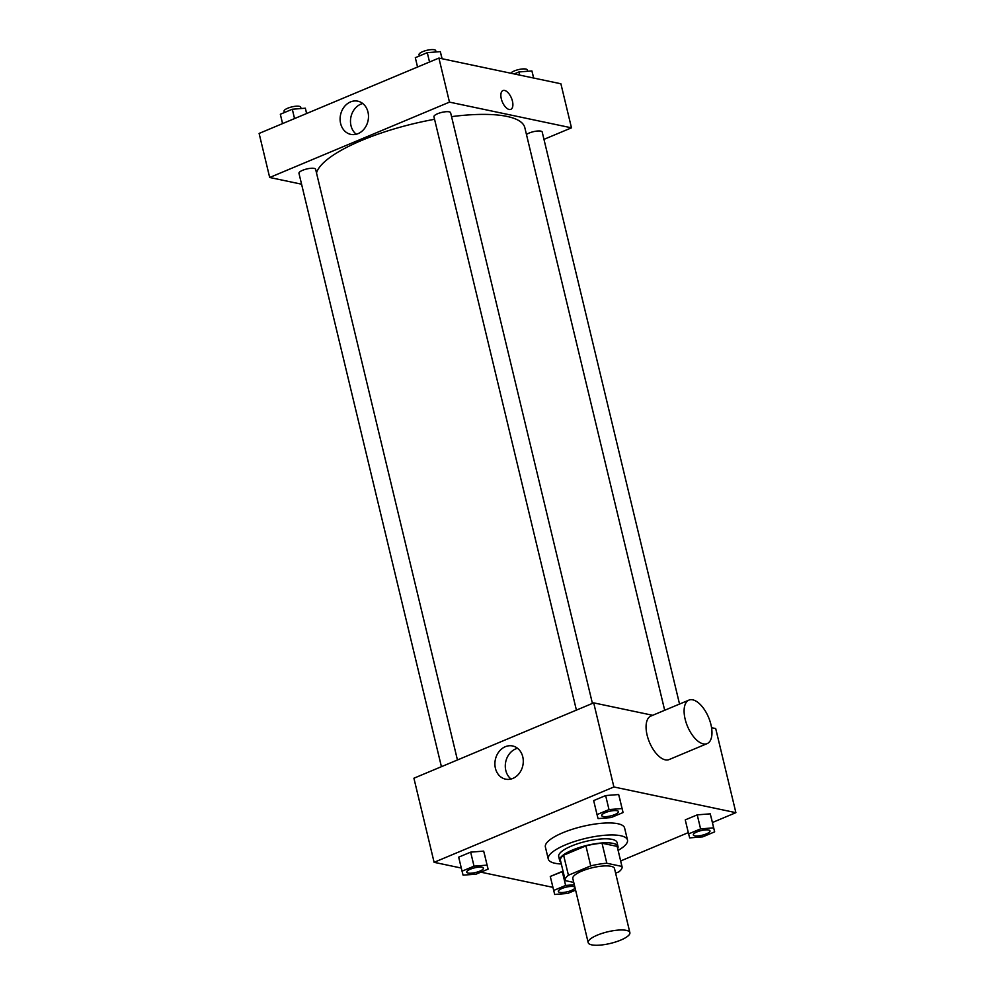 <?xml version="1.0" encoding="UTF-8"?>
<svg xmlns="http://www.w3.org/2000/svg" width="995" height="995" viewBox="0 0 995 995"><rect width="100%" height="100%" fill="white"/><g stroke="black" fill="none" stroke-linecap="round" stroke-linejoin="round"><path stroke-width="1.49" d="M626.315 930.375A21.442 5.958 -13.5 0 1 629.872 932.613A21.442 5.958 -13.5 0 1 610.42 943.409A21.442 5.958 -13.5 0 1 588.182 942.626A21.442 5.958 -13.5 0 1 602.236 933.335A21.442 5.958 -13.5 0 1 626.315 930.375M588.182 942.626L572.809 878.535A21.442 5.958 -13.5 0 1 586.851 869.257A21.442 5.958 -13.5 0 1 610.942 866.297A21.442 5.958 -13.5 0 1 614.5 868.535L629.872 932.613M560.533 860.613A29.203 8.122 -13.5 0 1 560.446 860.327A29.203 8.122 -13.5 0 1 563.618 855.215L585.918 845.874L590.719 865.899L568.419 875.239A29.203 8.122 -13.5 0 0 565.247 880.351A29.203 8.122 -13.5 0 0 565.334 880.637L573.729 882.403M615.619 873.2L618.878 871.831A29.203 8.122 -13.5 0 0 622.049 866.72A29.203 8.122 -13.5 0 0 621.962 866.434L606.826 863.25A29.203 8.122 -13.5 0 0 590.719 865.899M621.962 866.434L617.149 846.409L602.025 843.225L606.826 863.25M617.149 846.409A29.203 8.122 -13.5 0 1 617.236 846.695L622.049 866.72M585.918 845.874A29.203 8.122 -13.5 0 1 602.025 843.225M617.684 848.561A30.012 8.346 166.5 0 0 618.019 846.509A30.012 8.346 166.5 0 0 586.888 845.402A30.012 8.346 166.5 0 0 559.663 860.513A30.012 8.346 166.5 0 0 560.894 862.192M559.663 860.513L558.692 856.508A30.012 8.346 -13.5 0 1 578.369 843.511A30.012 8.346 -13.5 0 1 612.087 839.37A30.012 8.346 -13.5 0 1 617.062 842.504L618.019 846.509M563.618 855.215L568.419 875.239M561.317 863.996A40.733 11.318 -13.5 0 1 548.27 859.021A40.733 11.318 -13.5 0 1 574.961 841.372A40.733 11.318 -13.5 0 1 620.731 835.738A40.733 11.318 -13.5 0 1 627.484 840.004A40.733 11.318 -13.5 0 1 618.119 850.364M548.27 859.021L545.384 847.006A40.733 11.318 -13.5 0 1 572.075 829.357A40.733 11.318 -13.5 0 1 617.845 823.723A40.733 11.318 -13.5 0 1 624.599 827.989L627.484 840.004M574.302 884.766L565.62 885.45L562.25 871.433L563.095 871.371L550.272 876.458L554.688 894.468L567.71 893.435L575.583 890.139M488.097 869.12L483.682 851.111L470.66 852.143L458.683 857.155L462.041 871.172L463.098 875.165L476.12 874.145L488.097 869.12L487.053 865.128L474.018 866.16L462.041 871.172M712.432 822.504L735.89 812.666L613.89 786.97L434.106 862.317L461.294 868.05M480.834 872.167L552.884 887.341M620.669 860.961L688.316 832.604M714.671 831.845L710.256 813.835L697.234 814.868L685.256 819.88L688.615 833.897L689.672 837.889L702.694 836.87L714.671 831.845L713.626 827.852L700.592 828.885L688.615 833.897M623.081 812.542L618.666 794.532L605.644 795.565L593.667 800.589L597.025 814.606L598.082 818.599L611.104 817.567L623.081 812.542L622.037 808.549L609.002 809.582L597.025 814.606M711.562 727.693L715.703 728.564L735.89 812.666M652.708 715.293L593.704 702.868L413.908 778.214L434.106 862.317M593.704 702.868L613.89 786.97M522.773 756.834A16.965 14.054 101.9 0 1 505.597 779.16A16.965 14.054 101.9 0 1 495.336 759.67A16.965 14.054 101.9 0 1 512.587 745.964A16.965 14.054 101.9 0 1 522.773 756.834M707.146 743.613L669.125 759.558A23.581 11.442 -112.7 0 1 649.449 742.233A23.581 11.442 -112.7 0 1 650.892 716.052L688.926 700.119A23.581 11.442 -112.7 0 1 692.744 699.833A23.581 11.442 -112.7 0 1 709.92 721.002A23.581 11.442 -112.7 0 1 707.146 743.613A23.581 11.442 -112.7 0 1 687.483 726.288A23.581 11.442 -112.7 0 1 688.926 700.119M511.044 779.023A16.965 14.054 101.9 0 1 505.721 761.859A16.965 14.054 101.9 0 1 517.524 748.29M451.556 116.639A107.186 29.788 -13.5 0 1 507.015 116.427A107.186 29.788 -13.5 0 1 524.813 127.634L664.685 710.268M316.509 172.968A107.186 29.788 -13.5 0 1 434.554 119.288M592.423 703.403L450.611 112.721A8.569 2.388 166.5 0 0 441.718 112.41A8.569 2.388 166.5 0 0 433.944 116.726L576.404 710.119M526.467 134.524A8.569 2.388 -13.5 0 1 540.783 131.129A8.569 2.388 -13.5 0 1 542.2 132.024L679.535 704.05M441.419 766.685L298.96 173.304A8.569 2.388 -13.5 0 1 304.569 169.585A8.569 2.388 -13.5 0 1 314.209 168.404A8.569 2.388 -13.5 0 1 315.626 169.299L457.439 759.969M543.966 139.362L571.478 127.833L449.479 102.124L269.682 177.483L301.572 184.199M269.682 177.483L259.11 133.429L438.907 58.071L560.894 83.779L571.478 127.833M438.907 58.071L449.479 102.124M367.976 112.049A16.965 14.054 101.9 0 1 350.8 134.375A16.965 14.054 101.9 0 1 340.539 114.885A16.965 14.054 101.9 0 1 357.79 101.179A16.965 14.054 101.9 0 1 367.976 112.049M502.935 90.57A10.186 4.938 -112.7 0 1 504.589 90.458A10.186 4.938 -112.7 0 1 512.002 99.587A10.186 4.938 -112.7 0 1 510.808 109.363A10.186 4.938 -112.7 0 1 502.313 101.876A10.186 4.938 -112.7 0 1 502.935 90.57A10.186 4.938 -112.7 0 1 504.589 90.458A10.186 4.938 -112.7 0 1 512.002 99.599A10.186 4.938 -112.7 0 1 510.808 109.363M356.247 134.238A16.965 14.054 101.9 0 1 350.912 117.074A16.965 14.054 101.9 0 1 362.727 103.505M442.116 58.755L440.312 51.628L427.29 52.66L415.313 57.685L417.552 67.026M440.312 51.628L442.016 58.73M427.29 52.66L429.529 62.001M419.355 55.981L419.032 54.65A8.569 2.388 -13.5 0 1 424.654 50.932A8.569 2.388 -13.5 0 1 434.293 49.75A8.569 2.388 -13.5 0 1 435.71 50.645L436.034 51.976M306.684 113.492L305.328 108.206L292.306 109.239L280.329 114.251L282.568 123.604M305.328 108.206L306.609 113.529M292.306 109.239L294.545 118.579M284.371 112.559L284.048 111.229A8.569 2.388 -13.5 0 1 289.669 107.51A8.569 2.388 -13.5 0 1 299.308 106.328A8.569 2.388 -13.5 0 1 300.726 107.224L301.05 108.542M533.706 78.045L531.902 70.931L518.88 71.963L514.166 73.928M531.902 70.931L533.606 78.033M518.88 71.963L519.626 75.085M510.796 73.22A8.569 2.388 -13.5 0 1 517.388 69.899A8.569 2.388 -13.5 0 1 525.882 69.053A8.569 2.388 -13.5 0 1 527.3 69.948L527.624 71.267M616.975 810.676A8.569 2.388 -13.5 0 1 618.392 811.572A8.569 2.388 -13.5 0 1 618.392 811.584A8.569 2.388 -13.5 0 1 610.619 815.925A8.569 2.388 -13.5 0 1 601.726 815.614A8.569 2.388 -13.5 0 1 601.714 815.577A8.569 2.388 -13.5 0 1 607.336 811.858A8.569 2.388 -13.5 0 1 616.975 810.676M619.723 798.525L622.037 808.549M618.666 794.532L605.644 795.565L609.002 809.582M605.644 795.565L593.667 800.589M601.714 815.577L601.726 815.614A8.569 2.388 -13.5 0 1 607.348 811.895A8.569 2.388 -13.5 0 1 616.975 810.714A8.569 2.388 -13.5 0 1 618.405 811.609L618.392 811.572M466.73 872.155L466.742 872.18A8.569 2.388 -13.5 0 1 472.364 868.461A8.569 2.388 -13.5 0 1 481.99 867.279A8.569 2.388 -13.5 0 1 483.421 868.175A8.569 2.388 -13.5 0 1 475.635 872.491A8.569 2.388 -13.5 0 1 466.742 872.18A8.569 2.388 -13.5 0 1 466.73 872.155A8.569 2.388 -13.5 0 1 472.351 868.436A8.569 2.388 -13.5 0 1 481.99 867.254A8.569 2.388 -13.5 0 1 483.408 868.15A8.569 2.388 -13.5 0 1 483.421 868.162M484.739 855.103L487.053 865.128M483.682 851.111L470.66 852.143L474.018 866.16M470.66 852.143L458.683 857.155M693.316 834.904L693.304 834.88A8.569 2.388 -13.5 0 1 693.304 834.88A8.569 2.388 -13.5 0 1 698.925 831.161A8.569 2.388 -13.5 0 1 708.564 829.979A8.569 2.388 -13.5 0 1 709.982 830.875A8.569 2.388 -13.5 0 1 709.995 830.887A8.569 2.388 -13.5 0 1 702.209 835.228A8.569 2.388 -13.5 0 1 693.316 834.904A8.569 2.388 -13.5 0 1 698.938 831.198A8.569 2.388 -13.5 0 1 708.564 830.004A8.569 2.388 -13.5 0 1 709.995 830.9L709.995 830.9M711.313 817.828L713.626 827.852M710.256 813.835L697.234 814.868L700.592 828.885M697.234 814.868L685.256 819.88M565.62 885.45L553.643 890.475M575.023 887.764A8.569 2.388 -13.5 0 1 566.727 891.906A8.569 2.388 -13.5 0 1 558.332 891.483A8.569 2.388 -13.5 0 1 558.332 891.445A8.569 2.388 -13.5 0 1 563.941 887.727A8.569 2.388 -13.5 0 1 573.58 886.545A8.569 2.388 -13.5 0 1 574.874 887.179M562.25 871.433L550.272 876.458M558.332 891.445L558.332 891.483A8.569 2.388 -13.5 0 1 563.954 887.764A8.569 2.388 -13.5 0 1 573.593 886.582A8.569 2.388 -13.5 0 1 574.886 887.217M560.446 860.327L565.247 880.351"/></g></svg>
